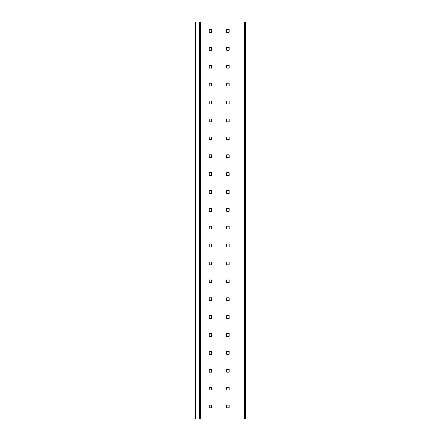 <?xml version="1.0" encoding="UTF-8"?>
<svg xmlns="http://www.w3.org/2000/svg" width="441" height="441" viewBox="0 0 441 441"><rect width="100%" height="100%" fill="white"/><g stroke="black" fill="none" stroke-linecap="round" stroke-linejoin="round"><path stroke-width="0.66" d="M244.557 22.05L245.615 22.05L245.615 418.95L195.385 418.95L195.413 22.05L244.557 22.05L244.557 418.95M226.784 407.897L229.248 407.897L229.248 405.081L226.784 405.081L226.784 407.897M211.647 407.897L211.647 405.081L209.183 405.081L209.183 407.897L211.647 407.897M226.784 390.015L229.248 390.015L229.248 387.204L226.784 387.204L226.784 390.015M211.647 390.015L211.647 387.204L209.183 387.204L209.183 390.015L211.647 390.015M226.784 372.138L229.248 372.138L229.248 369.321L226.784 369.321L226.784 372.138M211.647 372.138L211.647 369.321L209.183 369.321L209.183 372.138L211.647 372.138M226.784 354.255L229.248 354.255L229.248 351.438L226.784 351.438L226.784 354.255M211.647 354.255L211.647 351.438L209.183 351.438L209.183 354.255L211.647 354.255M226.784 336.373L229.248 336.373L229.248 333.556L226.784 333.556L226.784 336.373M211.647 336.373L211.647 333.556L209.183 333.556L209.183 336.373L211.647 336.373M226.784 318.496L229.248 318.496L229.248 315.679L226.784 315.679L226.784 318.496M211.647 318.496L211.647 315.679L209.183 315.679L209.183 318.496L211.647 318.496M226.784 300.613L229.248 300.613L229.248 297.796L226.784 297.796L226.784 300.613M211.647 300.613L211.647 297.796L209.183 297.796L209.183 300.613L211.647 300.613M226.784 282.731L229.248 282.731L229.248 279.914L226.784 279.914L226.784 282.731M211.647 282.731L211.647 279.914L209.183 279.914L209.183 282.731L211.647 282.731M226.784 264.848L229.248 264.848L229.248 262.037L226.784 262.037L226.784 264.848M211.647 264.848L211.647 262.037L209.183 262.037L209.183 264.848L211.647 264.848M226.784 246.971L229.248 246.971L229.248 244.154L226.784 244.154L226.784 246.971M211.647 246.971L211.647 244.154L209.183 244.154L209.183 246.971L211.647 246.971M226.784 229.088L229.248 229.088L229.248 226.272L226.784 226.272L226.784 229.088M211.647 229.088L211.647 226.272L209.183 226.272L209.183 229.088L211.647 229.088M226.784 211.206L229.248 211.206L229.248 208.389L226.784 208.389L226.784 211.206M211.647 211.206L211.647 208.389L209.183 208.389L209.183 211.206L211.647 211.206M226.784 193.329L229.248 193.329L229.248 190.512L226.784 190.512L226.784 193.329M211.647 193.329L211.647 190.512L209.183 190.512L209.183 193.329L211.647 193.329M226.784 175.446L229.248 175.446L229.248 172.629L226.784 172.629L226.784 175.446M211.647 175.446L211.647 172.629L209.183 172.629L209.183 175.446L211.647 175.446M226.784 157.564L229.248 157.564L229.248 154.747L226.784 154.747L226.784 157.564M211.647 157.564L211.647 154.747L209.183 154.747L209.183 157.564L211.647 157.564M226.784 139.681L229.248 139.681L229.248 136.87L226.784 136.87L226.784 139.681M211.647 139.681L211.647 136.87L209.183 136.87L209.183 139.681L211.647 139.681M226.784 121.804L229.248 121.804L229.248 118.987L226.784 118.987L226.784 121.804M211.647 121.804L211.647 118.987L209.183 118.987L209.183 121.804L211.647 121.804M226.784 103.922L229.248 103.922L229.248 101.105L226.784 101.105L226.784 103.922M211.647 103.922L211.647 101.105L209.183 101.105L209.183 103.922L211.647 103.922M226.784 86.039L229.248 86.039L229.248 83.228L226.784 83.228L226.784 86.039M211.647 86.039L211.647 83.228L209.183 83.228L209.183 86.039L211.647 86.039M226.784 68.162L229.248 68.162L229.248 65.345L226.784 65.345L226.784 68.162M211.647 68.162L211.647 65.345L209.183 65.345L209.183 68.162L211.647 68.162M226.784 50.28L229.248 50.28L229.248 47.463L226.784 47.463L226.784 50.28M211.647 50.28L211.647 47.463L209.183 47.463L209.183 50.28L211.647 50.28M226.784 32.397L229.248 32.397L229.248 29.58L226.784 29.58L226.784 32.397M211.647 32.397L211.647 29.58L209.183 29.58L209.183 32.397L211.647 32.397M199.663 22.05L199.663 418.95M200.688 22.05L200.688 418.95M195.385 22.05L195.385 418.95"/></g></svg>
